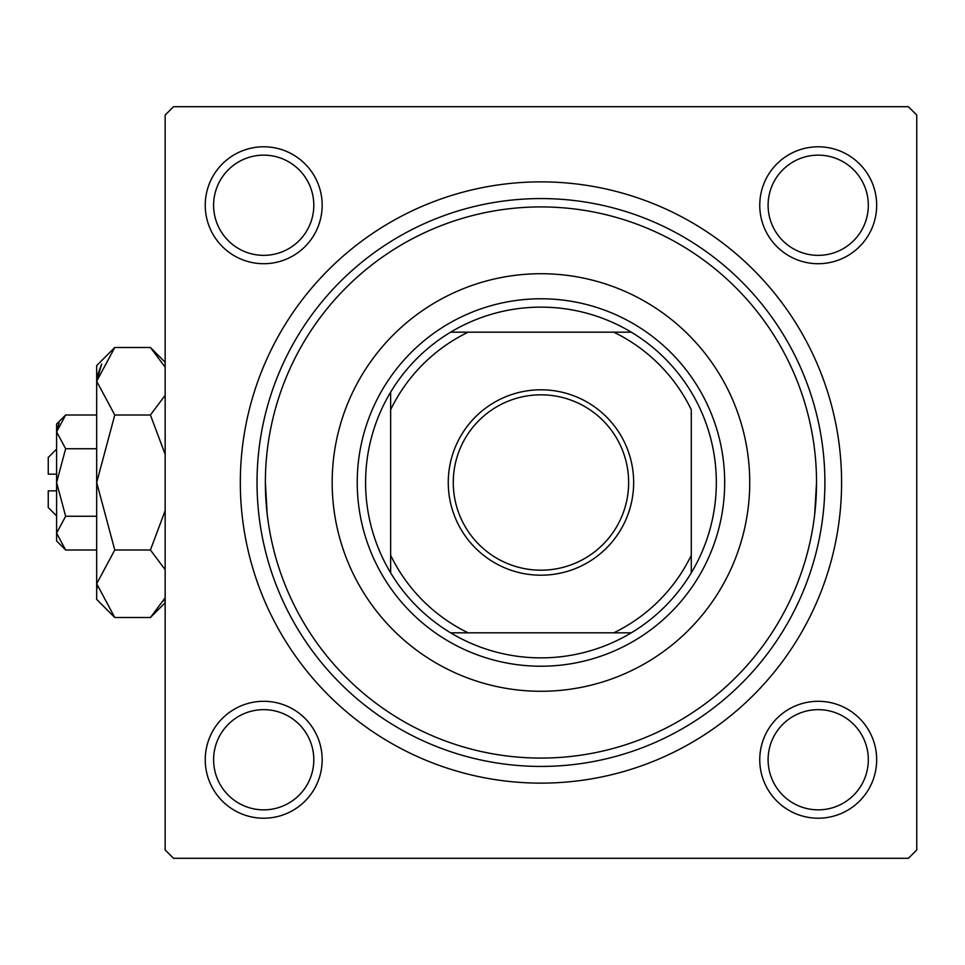 <?xml version="1.0" encoding="UTF-8"?>
<svg xmlns="http://www.w3.org/2000/svg" width="965" height="965" viewBox="0 0 965 965"><rect width="100%" height="100%" fill="white"/><g stroke="black" fill="none" stroke-linecap="round" stroke-linejoin="round"><path stroke-width="1.45" d="M205.243 759.757A58.455 58.455 0 0 1 263.71 701.29A58.455 58.455 0 0 1 322.165 759.757A58.455 58.455 0 0 1 263.71 818.211A58.455 58.455 0 0 1 205.243 759.757M313.806 759.757A50.108 50.108 0 0 0 263.71 709.649A50.108 50.108 0 0 0 213.603 759.757A50.108 50.108 0 0 0 263.71 809.852A50.108 50.108 0 0 0 313.806 759.757M205.243 205.243A58.455 58.455 0 0 1 263.71 146.789A58.455 58.455 0 0 1 322.165 205.243A58.455 58.455 0 0 1 263.71 263.71A58.455 58.455 0 0 1 205.243 205.243M313.806 205.243A50.108 50.108 0 0 0 263.71 155.148A50.108 50.108 0 0 0 213.603 205.243A50.108 50.108 0 0 0 263.71 255.351A50.108 50.108 0 0 0 313.806 205.243M759.757 205.243A58.455 58.455 0 0 1 818.211 146.789A58.455 58.455 0 0 1 876.666 205.243A58.455 58.455 0 0 1 818.211 263.71A58.455 58.455 0 0 1 759.757 205.243M868.319 205.243A50.108 50.108 0 0 0 818.211 155.148A50.108 50.108 0 0 0 768.104 205.243A50.108 50.108 0 0 0 818.211 255.351A50.108 50.108 0 0 0 868.319 205.243M759.757 759.757A58.455 58.455 0 0 1 818.211 701.29A58.455 58.455 0 0 1 876.666 759.757A58.455 58.455 0 0 1 818.211 818.211A58.455 58.455 0 0 1 759.757 759.757M868.319 759.757A50.108 50.108 0 0 0 818.211 709.649A50.108 50.108 0 0 0 768.104 759.757A50.108 50.108 0 0 0 818.211 809.852A50.108 50.108 0 0 0 868.319 759.757M240.321 482.5A300.634 300.634 0 0 1 540.955 181.866A300.634 300.634 0 0 1 841.589 482.5A300.634 300.634 0 0 1 540.955 783.134A300.634 300.634 0 0 1 240.321 482.5M908.403 106.705L173.519 106.705L165.16 115.052L165.16 849.948L173.519 858.295L908.403 858.295L916.75 849.948L916.75 115.052L908.403 106.705M267.209 514.212L265.375 482.5A275.58 275.58 0 0 0 540.955 758.08A275.58 275.58 0 0 0 816.535 482.5A275.58 275.58 0 0 0 540.955 206.92A275.58 275.58 0 0 0 265.375 482.5M814.701 514.212L816.535 482.5M749.733 482.5A208.778 208.778 0 0 0 540.955 273.722A208.778 208.778 0 0 0 332.177 482.5A208.778 208.778 0 0 0 540.955 691.278A208.778 208.778 0 0 0 749.733 482.5M824.894 482.5A283.927 283.927 0 0 1 540.955 766.427A283.927 283.927 0 0 1 257.028 482.5A283.927 283.927 0 0 1 540.955 198.573A283.927 283.927 0 0 1 824.894 482.5M540.955 389.8A92.7 92.7 0 0 1 633.655 482.5A92.7 92.7 0 0 1 540.955 575.2A92.7 92.7 0 0 1 448.267 482.5A92.7 92.7 0 0 1 540.955 389.8M540.955 570.182A87.682 87.682 0 0 0 628.637 482.5A87.682 87.682 0 0 0 540.955 394.818A87.682 87.682 0 0 0 453.273 482.5A87.682 87.682 0 0 0 540.955 570.182M540.955 307.135A175.365 175.365 0 0 0 450.631 332.177L468.158 332.177L450.631 332.177A175.365 175.365 0 0 0 390.644 572.824L390.644 555.297L390.644 572.824A175.365 175.365 0 0 0 631.291 632.823L613.764 632.823L631.291 632.823A175.365 175.365 0 0 0 691.278 572.824L691.278 409.703A167.017 167.017 0 0 0 613.764 332.177L468.158 332.177A167.017 167.017 0 0 0 390.644 409.703L390.644 555.297A167.017 167.017 0 0 0 468.158 632.823L613.764 632.823A167.017 167.017 0 0 0 691.278 555.297L691.278 572.824A175.365 175.365 0 0 0 631.291 332.177L613.764 332.177L631.291 332.177A175.365 175.365 0 0 0 540.955 307.135M540.955 666.224A183.724 183.724 0 0 1 357.231 482.5A183.724 183.724 0 0 1 540.955 298.776A183.724 183.724 0 0 1 724.679 482.5A183.724 183.724 0 0 1 540.955 666.224M450.631 632.823L468.158 632.823L450.631 632.823M390.644 392.176L390.644 409.703L390.644 392.176M56.597 515.901L48.25 507.554L48.25 490.847L56.597 490.847M65.644 414.998L56.597 424.045L56.597 540.955L65.644 550.002L56.597 533.126L65.644 516.251L56.597 482.5L65.644 448.749L56.597 431.874L65.644 414.998L96.681 414.998M65.644 448.749L96.681 448.749M59.106 423.225L56.79 429.546L59.082 423.273M65.644 550.002L96.681 550.002M65.644 516.251L96.681 516.251M163.507 601.014L165.16 597.817L150.419 617.504L114.775 617.504L96.681 599.41L96.681 365.59L114.775 347.496L150.419 347.496L165.16 367.183M114.775 617.504L96.681 583.753L114.775 550.002L96.681 482.5L114.775 414.998L96.681 381.247L114.775 347.496M114.775 414.998L150.419 414.998L165.16 454.358M165.16 395.324L150.419 414.998M97.055 376.591L101.675 363.998L96.681 381.247M96.681 583.753L97.055 588.409L96.681 583.753M114.775 550.002L150.419 550.002L165.16 569.676M165.16 510.642L150.419 550.002M56.597 474.153L48.25 474.153L48.25 457.446L56.597 449.099M165.16 602.751L150.419 617.504M165.16 362.249L150.419 347.496"/></g></svg>
